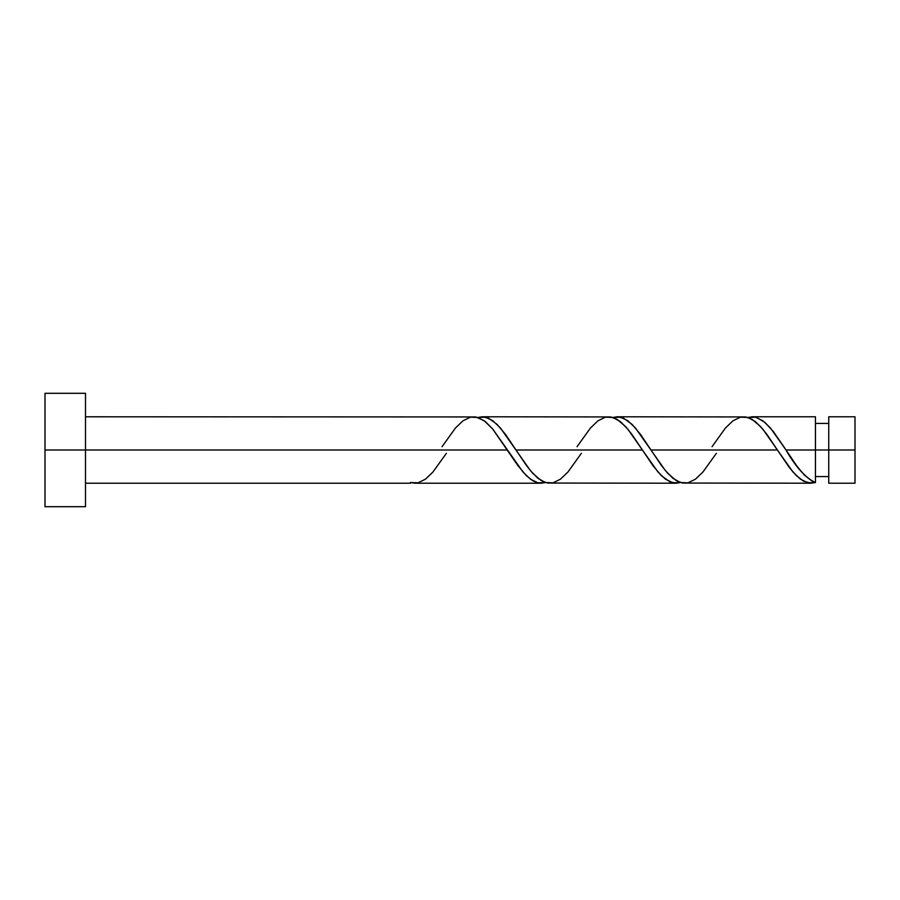 <?xml version="1.0" encoding="UTF-8"?>
<svg xmlns="http://www.w3.org/2000/svg" width="900" height="900" viewBox="0 0 900 900"><rect width="100%" height="100%" fill="white"/><g stroke="black" fill="none" stroke-linecap="round" stroke-linejoin="round"><path stroke-width="1.35" d="M855 483.21L855 416.79L855 450L828.742 450L828.742 416.79L828.742 483.21L855 483.21L855 450L786.004 450L797.051 466.324L804.42 475.099L811.778 480.938L815.456 482.546L815.456 416.79L815.456 450L828.742 450L828.742 483.21M45 506.7L45 393.3L45 506.7L85.5 506.7L85.5 450L45 450L507.409 450L85.5 450L85.5 393.3L85.5 506.7M446.366 453.319L432.956 471.994L425.452 479.183L417.96 482.839L410.456 482.546L410.456 483.21L410.456 482.546L415.215 483.199M442.046 446.681L455.456 428.006L462.96 420.817L470.452 417.161L477.956 417.454L485.46 421.673L492.952 429.311L522.956 471.994L530.46 479.183L537.952 482.839L545.456 482.546L541.148 483.21L536.94 482.569L532.699 480.679L526.376 475.673L517.939 465.649L492.637 428.929L484.2 420.716L475.762 416.947L85.5 416.79M541.148 483.21L414.765 483.21M682.639 483.053L811.148 483.21L803.554 481.162L796.421 475.706L789.289 467.46L777.409 450L651.004 450L661.556 465.66L667.879 473.479L676.316 480.679L682.639 483.053M716.366 453.319L702.956 471.994L695.452 479.183L687.96 482.839L680.456 482.546L672.952 478.327L665.46 470.689L635.456 428.006L627.952 420.817L620.46 417.161L612.956 417.454L617.265 416.79L623.587 418.219L632.025 424.327L640.474 434.351L651.004 450L777.409 450L792.956 471.994L800.46 479.183L807.952 482.839L815.456 482.546L810.686 483.199M547.639 483.053L676.148 483.21L669.825 481.781L661.376 475.673L652.939 465.649L642.409 450L516.004 450L526.556 465.66L532.879 473.479L541.316 480.679L547.639 483.053M581.366 453.319L567.956 471.994L560.452 479.183L552.96 482.839L545.456 482.546L537.952 478.327L530.46 470.689L500.456 428.006L492.952 420.817L485.46 417.161L477.956 417.454L482.265 416.79L488.588 418.219L497.025 424.327L505.474 434.351L516.004 450L642.409 450L657.956 471.994L665.46 479.183L672.952 482.839L680.456 482.546L676.148 483.21M784.957 448.38L786.004 450L815.456 450L815.456 482.546C805.646 477.99 795.825 467.145 786.004 450L770.456 428.006L762.952 420.817L755.46 417.161L747.956 417.454L752.265 416.79L756.472 417.431L764.91 422.381L773.347 431.55L784.957 448.38M752.265 416.79L815.456 416.79M617.265 416.79L745.762 416.947L752.085 419.321L760.534 426.521L766.856 434.34L777.409 450L762.952 429.311L755.46 421.673L747.956 417.454L740.452 417.161L732.96 420.817L725.456 428.006L712.046 446.681M482.265 416.79L610.762 416.947L617.085 419.321L625.534 426.521L631.856 434.34L642.409 450L627.952 429.311L620.46 421.673L612.956 417.454L605.452 417.161L597.96 420.817L590.456 428.006L577.046 446.681M815.456 476.572L828.742 476.572M410.456 483.21L85.5 483.21M45 393.3L85.5 393.3M815.456 423.428L828.742 423.428M828.742 416.79L855 416.79"/></g></svg>
